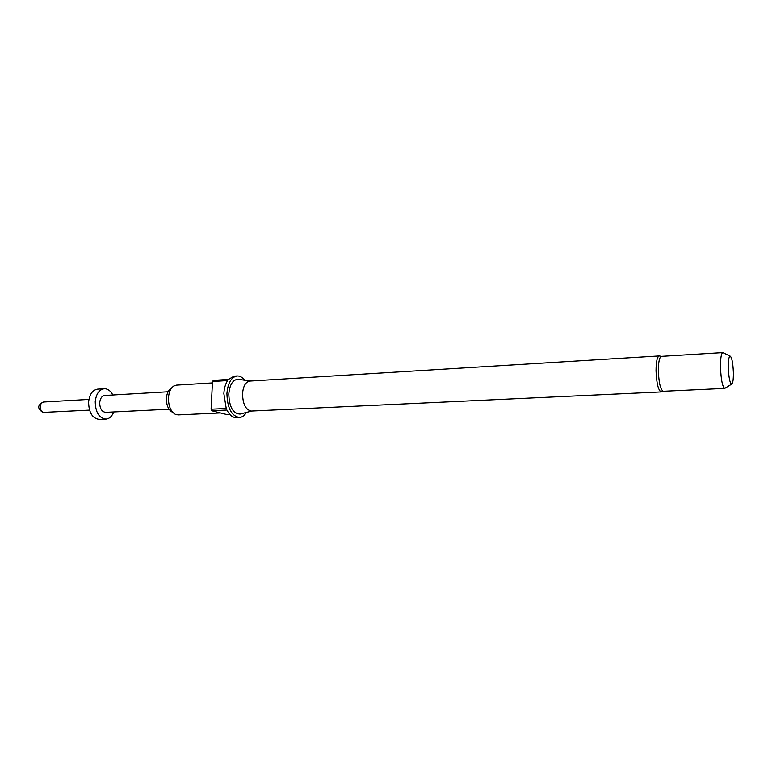 <?xml version="1.0" encoding="UTF-8"?>
<svg xmlns="http://www.w3.org/2000/svg" width="772" height="772" viewBox="0 0 772 772"><rect width="100%" height="100%" fill="white"/><g stroke="black" fill="none" stroke-linecap="round" stroke-linejoin="round"><path stroke-width="1.16" d="M663.389 391.288L661.208 391.935C658.294 390.478 656.567 383.433 656.036 370.801C656.103 361.653 657.175 356.693 659.259 355.921L661.44 356.336C659.433 357.079 658.4 361.894 658.342 370.772C658.854 383.037 660.523 389.87 663.331 391.288L663.399 391.279M661.208 391.935L251.411 411.061C245.766 409.99 242.813 404.21 242.543 393.71C243.219 386.077 245.641 381.86 249.79 381.069L659.259 355.921M240.69 413.927L240.053 414.091C232.99 413.638 229.236 406.94 228.801 393.99C229.738 384.495 232.864 379.592 238.172 379.284L238.818 379.37M173.333 412.933L172.069 412.036C168.238 409.614 166.356 405.039 166.414 398.323C166.791 393.672 168.257 390.439 170.805 388.644L171.963 387.621M212.445 382.912L176.47 385.132L173.739 386.048C170.68 388.21 168.923 392.108 168.46 397.734C168.392 405.86 170.66 411.38 175.273 414.303L178.081 414.921L220.425 412.952M246.393 412.441C244.454 415.635 242.119 417.324 239.388 417.507C231.446 416.04 227.296 408.021 226.929 393.459C227.904 382.893 231.31 377.054 237.139 375.954C239.87 375.839 242.379 377.267 244.656 380.229M212.512 381.493L227.624 380.548C225.434 383.935 224.179 388.297 223.861 393.633L226.235 408.485L211.084 409.228L212.512 381.493L213.361 380.374L228.454 379.428L234.109 376.147L237.139 375.954M239.388 417.507L236.357 417.642C232.69 417.662 229.554 415.133 226.939 410.048L211.789 410.772L211.084 409.228M211.789 410.772L227.441 414.728L229.998 414.612M725.419 387.988L724.744 388.412C722.457 386.83 721.038 379.805 720.488 367.337C720.43 358.314 721.202 353.402 722.804 352.582L723.518 352.92M733.381 372.538C733.448 379.766 732.84 383.645 731.567 384.186C729.829 382.922 728.739 377.402 728.305 367.636C728.247 360.572 728.826 356.703 730.042 356.037C731.827 357.156 732.937 362.647 733.381 372.538M113.754 411.958C111.979 416.407 109.354 418.791 105.87 419.119C98.999 418.096 95.458 412.267 95.245 401.633C96.162 393.894 99.154 389.59 104.23 388.741C107.723 388.692 110.589 390.777 112.837 395.003M105.87 419.119L99.27 419.428C92.37 418.405 88.809 412.595 88.606 402C89.533 394.289 92.534 390.005 97.629 389.146L104.23 388.741M169.039 409.218L105.619 412.364C101.788 411.794 99.82 408.562 99.704 402.656C100.215 398.352 101.875 395.959 104.712 395.486L168.093 391.771M88.944 399.423L43.637 402.009C41.756 402.308 40.636 403.795 40.298 406.458C40.279 409.662 41.37 411.64 43.55 412.412L89.523 410.135M251.826 411.042L240.053 414.091M731.567 384.186L724.744 388.412L663.331 391.288M43.637 402.009C37.442 404.904 37.104 408.34 42.624 412.306L44.197 412.46M730.042 356.037L722.804 352.582M722.843 352.582L661.44 356.336M250.205 381.04L238.172 379.284"/></g></svg>
